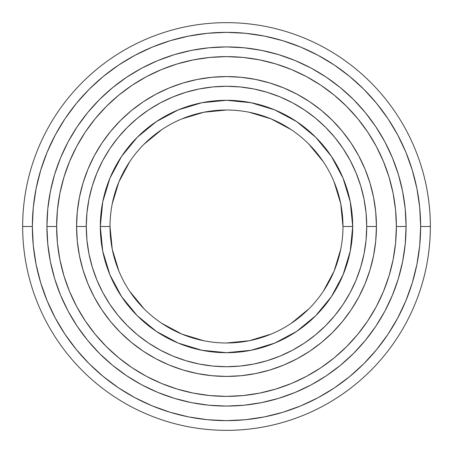 <?xml version="1.0" encoding="UTF-8"?>
<svg xmlns="http://www.w3.org/2000/svg" width="453" height="453" viewBox="0 0 453 453"><rect width="100%" height="100%" fill="white"/><g stroke="black" fill="none" stroke-linecap="round" stroke-linejoin="round"><path stroke-width="0.68" d="M76.574 226.5L86.28 226.5A140.22 140.22 0 0 1 226.5 86.28A140.22 140.22 0 0 1 366.72 226.5L376.426 226.5A149.926 149.926 0 0 0 226.5 76.574A149.926 149.926 0 0 0 76.574 226.5A149.926 149.926 0 0 1 226.5 76.574A149.926 149.926 0 0 1 376.426 226.5A149.926 149.926 0 0 1 226.5 376.426A149.926 149.926 0 0 1 76.574 226.5L77.293 211.806L79.456 197.253L83.029 182.978L87.984 169.128L94.275 155.826L101.84 143.205L110.606 131.387L120.487 120.487L131.387 110.606L143.205 101.84L155.826 94.275L169.128 87.984L182.978 83.029L197.253 79.456L211.806 77.293L226.5 76.574L241.194 77.293L255.747 79.456L270.022 83.029L283.872 87.984L297.174 94.275L309.795 101.84L321.613 110.606L332.513 120.487L342.394 131.387L351.16 143.205L358.725 155.826L365.016 169.128L369.971 182.978L373.544 197.253L375.707 211.806L376.426 226.5L375.707 241.194L373.544 255.747L369.971 270.022L365.016 283.872L358.725 297.174L351.16 309.795L342.394 321.613L332.513 332.513L321.613 342.394L309.795 351.16L297.174 358.725L283.872 365.016L270.022 369.971L255.747 373.544L241.194 375.707L226.5 376.426L211.806 375.707L197.253 373.544L182.978 369.971L169.128 365.016L155.826 358.725L143.205 351.16L131.387 342.394L120.487 332.513L110.606 321.613L101.84 309.795L94.275 297.174L87.984 283.872L83.029 270.022L79.456 255.747L77.293 241.194L76.574 226.5A149.926 149.926 0 0 0 226.5 376.426A149.926 149.926 0 0 0 376.426 226.5L366.72 226.5L366.047 212.757L364.025 199.144L360.684 185.798L356.047 172.842L350.163 160.402L343.091 148.595L334.892 137.548L325.65 127.35L315.452 118.108L304.405 109.909L292.598 102.837L280.158 96.953L267.202 92.316L253.856 88.975L240.243 86.953L226.5 86.28L212.757 86.953L199.144 88.975L185.798 92.316L172.842 96.953L160.402 102.837L148.595 109.909L137.548 118.108L127.35 127.35L118.108 137.548L109.909 148.595L102.837 160.402L96.953 172.842L92.316 185.798L88.975 199.144L86.953 212.757L86.28 226.5L86.953 240.243L88.975 253.856L92.316 267.202L96.953 280.158L102.837 292.598L109.909 304.405L118.108 315.452L127.35 325.65L137.548 334.892L148.595 343.091L160.402 350.163L172.842 356.047L185.798 360.684L199.144 364.025L212.757 366.047L226.5 366.72L240.243 366.047L253.856 364.025L267.202 360.684L280.158 356.047L292.598 350.163L304.405 343.091L315.452 334.892L325.65 325.65L334.892 315.452L343.091 304.405L350.163 292.598L356.047 280.158L360.684 267.202L364.025 253.856L366.047 240.243L366.72 226.5A140.22 140.22 0 0 1 226.5 366.72A140.22 140.22 0 0 1 86.28 226.5L76.574 226.5M110.017 226.5L100.306 226.5A126.194 126.194 0 0 1 226.5 100.306A126.194 126.194 0 0 1 352.694 226.5L350.271 251.121L343.085 274.79L331.426 296.607L315.73 315.73L296.607 331.426L274.79 343.085L251.121 350.271L226.5 352.694L201.879 350.271L178.21 343.085L156.393 331.426L137.27 315.73L121.574 296.607L109.915 274.79L102.729 251.121L100.306 226.5L102.729 201.879L109.915 178.21L121.574 156.393L137.27 137.27L156.393 121.574L178.21 109.915L201.879 102.729L226.5 100.306L251.121 102.729L274.79 109.915L296.607 121.574L315.73 137.27L331.426 156.393L343.085 178.21L350.271 201.879L352.694 226.5L342.983 226.5A116.483 116.483 0 0 0 226.5 110.017A116.483 116.483 0 0 0 110.017 226.5A116.483 116.483 0 0 0 226.5 342.983A116.483 116.483 0 0 0 342.983 226.5L352.694 226.5A126.194 126.194 0 0 1 226.5 352.694A126.194 126.194 0 0 1 100.306 226.5L110.017 226.5A116.483 116.483 0 0 1 226.5 110.017A116.483 116.483 0 0 1 342.983 226.5A116.483 116.483 0 0 1 226.5 342.983A116.483 116.483 0 0 1 110.017 226.5L112.253 249.224L118.879 271.075M46.919 226.5L56.625 226.5A169.875 169.875 0 0 1 226.5 56.625A169.875 169.875 0 0 1 396.375 226.5L406.081 226.5A179.581 179.581 0 0 0 226.5 46.919A179.581 179.581 0 0 0 46.919 226.5A179.581 179.581 0 0 1 226.5 46.919A179.581 179.581 0 0 1 406.081 226.5L405.22 244.105L402.632 261.534L398.351 278.629L392.411 295.226L384.88 311.154L375.814 326.273L365.316 340.424L353.482 353.482L340.424 365.316L326.273 375.814L311.154 384.88L295.226 392.411L278.629 398.351L261.534 402.632L244.105 405.22L226.5 406.081L208.895 405.22L191.466 402.632L174.371 398.351L157.774 392.411L141.846 384.88L126.727 375.814L112.576 365.316L99.518 353.482L87.684 340.424L77.186 326.273L68.12 311.154L60.589 295.226L54.649 278.629L50.368 261.534L47.78 244.105L46.919 226.5L47.78 208.895L50.368 191.466L54.649 174.371L60.589 157.774L68.12 141.846L77.186 126.727L87.684 112.576L99.518 99.518L112.576 87.684L126.727 77.186L141.846 68.12L157.774 60.589L174.371 54.649L191.466 50.368L208.895 47.78L226.5 46.919L244.105 47.78L261.534 50.368L278.629 54.649L295.226 60.589L311.154 68.12L326.273 77.186L340.424 87.684L353.482 99.518L365.316 112.576L375.814 126.727L384.88 141.846L392.411 157.774L398.351 174.371L402.632 191.466L405.22 208.895L406.081 226.5A179.581 179.581 0 0 1 226.5 406.081A179.581 179.581 0 0 1 46.919 226.5A179.581 179.581 0 0 0 226.5 406.081A179.581 179.581 0 0 0 406.081 226.5L396.375 226.5L395.56 209.847L393.113 193.357L389.059 177.185L383.442 161.489L376.318 146.421L367.745 132.123L357.813 118.731L346.619 106.381L334.269 95.187L320.877 85.255L306.579 76.682L291.511 69.558L275.815 63.941L259.643 59.887L243.153 57.44L226.5 56.625L209.847 57.44L193.357 59.887L177.185 63.941L161.489 69.558L146.421 76.682L132.123 85.255L118.731 95.187L106.381 106.381L95.187 118.731L85.255 132.123L76.682 146.421L69.558 161.489L63.941 177.185L59.887 193.357L57.44 209.847L56.625 226.5L57.44 243.153L59.887 259.643L63.941 275.815L69.558 291.511L76.682 306.579L85.255 320.877L95.187 334.269L106.381 346.619L118.731 357.813L132.123 367.745L146.421 376.318L161.489 383.442L177.185 389.059L193.357 393.113L209.847 395.56L226.5 396.375L243.153 395.56L259.643 393.113L275.815 389.059L291.511 383.442L306.579 376.318L320.877 367.745L334.269 357.813L346.619 346.619L357.813 334.269L367.745 320.877L376.318 306.579L383.442 291.511L389.059 275.815L393.113 259.643L395.56 243.153L396.375 226.5A169.875 169.875 0 0 1 226.5 396.375A169.875 169.875 0 0 1 56.625 226.5L46.919 226.5M40.719 170.141L47.135 152.202L40.719 170.141L36.087 188.624L33.29 207.468L32.356 226.5L22.65 226.5L32.356 226.5A194.144 194.144 0 0 1 226.5 32.356A194.144 194.144 0 0 1 420.644 226.5L430.35 226.5A203.85 203.85 0 0 0 226.5 22.65A203.85 203.85 0 0 0 22.65 226.5A203.85 203.85 0 0 1 226.5 22.65A203.85 203.85 0 0 1 430.35 226.5A203.85 203.85 0 0 1 226.5 430.35A203.85 203.85 0 0 1 22.65 226.5A203.85 203.85 0 0 0 226.5 430.35A203.85 203.85 0 0 0 430.35 226.5L420.644 226.5L419.71 207.468L416.913 188.624L412.281 170.141L405.865 152.202L397.717 134.983L387.995 118.748M342.983 226.5L340.747 203.776L334.121 181.925M323.357 161.783L308.867 144.133M291.217 129.643L271.075 118.879L249.224 112.253M226.5 110.017L203.776 112.253L181.925 118.879M161.783 129.643L144.133 144.133M129.643 161.783L118.879 181.925L112.253 203.776M129.643 291.217L144.133 308.867M161.783 323.357L181.925 334.121L203.776 340.747M226.5 342.983L249.224 340.747L271.075 334.121M291.217 323.357L308.867 308.867M323.357 291.217L334.121 271.075L340.747 249.224M412.281 282.859L405.865 300.798L412.281 282.859L416.913 264.376L419.71 245.532L420.644 226.5A194.144 194.144 0 0 1 226.5 420.644A194.144 194.144 0 0 1 32.356 226.5L33.29 245.532L36.087 264.376L40.719 282.859L47.135 300.798L55.283 318.017L65.005 334.252M318.057 397.7L334.252 387.995M170.141 412.281L152.202 405.865L170.141 412.281L188.624 416.913L207.468 419.71L226.5 420.644L245.532 419.71L264.376 416.913L282.859 412.281L300.798 405.865L318.017 397.717M134.943 55.3L118.748 65.005M282.859 40.719L300.798 47.135L282.859 40.719L264.376 36.087L245.532 33.29L226.5 32.356L207.468 33.29L188.624 36.087L170.141 40.719L152.202 47.135L134.983 55.283M65.073 334.359L76.427 349.665L89.218 363.782L103.335 376.573L118.641 387.927L134.983 397.717L152.202 405.865M334.359 387.927L349.665 376.573L363.782 363.782L376.573 349.665L387.927 334.359L397.717 318.017L405.865 300.798M387.927 118.641L376.573 103.335L363.782 89.218L349.665 76.427L334.359 65.073L318.017 55.283L300.798 47.135M118.641 65.073L103.335 76.427L89.218 89.218L76.427 103.335L65.073 118.641L55.283 134.983L47.135 152.202"/></g></svg>
